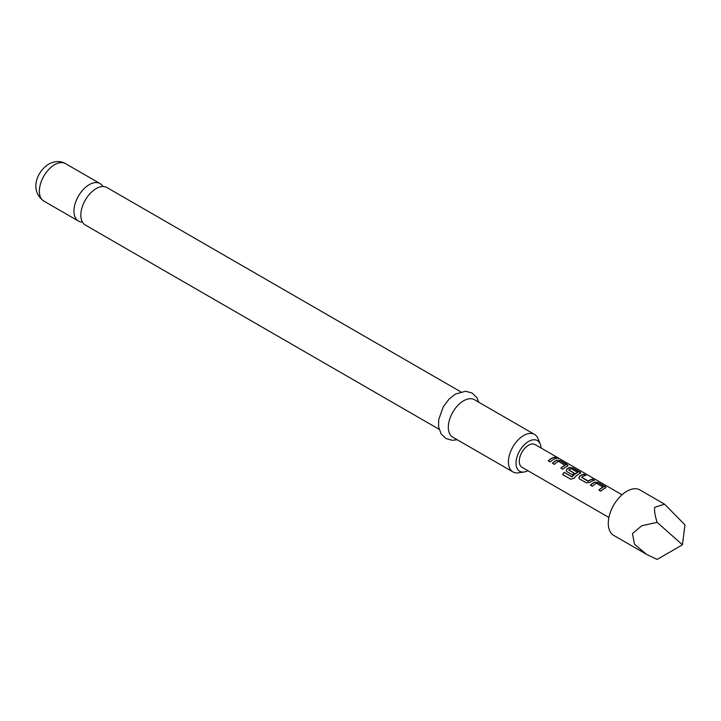 <?xml version="1.0" encoding="UTF-8"?>
<svg xmlns="http://www.w3.org/2000/svg" width="721" height="721" viewBox="0 0 721 721"><rect width="100%" height="100%" fill="white"/><g stroke="black" fill="none" stroke-linecap="round" stroke-linejoin="round"><path stroke-width="1.08" d="M558.586 458.484L558.324 458.331C556.152 457.195 555.503 457.078 556.36 457.961M556.441 457.718C558.712 458.637 559.379 458.763 558.442 458.096C556.261 456.961 555.594 456.835 556.441 457.718L555.9 457.159M559.036 458.52L558.324 458.331M439.107 429.283L85.312 225.024A21.639 12.491 -60 0 1 81.996 207.684A21.639 12.491 -60 0 1 96.127 188.614A21.639 12.491 -60 0 1 106.951 187.55L460.746 391.809M605.982 487.63L598.376 482.854L594.834 482.304A12.852 7.417 120 0 0 593.518 482.953A12.852 7.417 120 0 0 590.535 485.26M603.107 487.099A13.113 7.571 120 0 0 602.017 487.648A13.113 7.571 120 0 0 598.89 490.091L600.836 491.217A13.113 7.571 120 0 1 603.964 488.775A13.113 7.571 120 0 1 605.316 488.117L606.028 487.513L605.252 486.549L598.439 482.619L594.861 482.079A13.113 7.571 120 0 0 593.518 482.746A13.113 7.571 120 0 0 590.382 485.179L592.338 486.305A13.113 7.571 120 0 1 595.465 483.863A13.113 7.571 120 0 1 596.555 483.313L603.089 487.324A12.852 7.417 120 0 0 602.017 487.865A12.852 7.417 120 0 0 599.034 490.172M585.56 475.454L583.902 474.499A12.852 7.417 120 0 0 580.856 475.653A12.852 7.417 120 0 0 579.513 476.536L578.837 478.104L579.549 478.924L586.362 482.854L589.94 482.376A13.113 7.571 120 0 1 591.31 481.466A13.113 7.571 120 0 1 594.419 480.294L592.473 479.168A13.113 7.571 120 0 0 589.363 480.348A13.113 7.571 120 0 0 588.246 481.06L581.694 477.284A13.113 7.571 120 0 1 582.802 476.563A13.113 7.571 120 0 1 585.912 475.382L583.965 474.256A13.113 7.571 120 0 0 580.856 475.436A13.113 7.571 120 0 0 579.486 476.347M594.059 480.366L592.41 479.411A12.852 7.417 120 0 0 589.363 480.556A12.852 7.417 120 0 0 588.273 481.267L588.246 481.06M580.666 473.012L573.06 468.235L569.518 467.695A12.852 7.417 120 0 0 568.202 468.344A12.852 7.417 120 0 0 566.859 469.236L566.219 470.894M577.575 472.363L577.557 472.588A12.852 7.417 120 0 0 576.494 473.129A12.852 7.417 120 0 0 572.204 476.842L564.164 472.318A13.113 7.571 120 0 0 562.569 474.526L570.753 479.249L574.051 478.23A13.113 7.571 120 0 1 578.648 474.157A13.113 7.571 120 0 1 579.999 473.499L580.711 472.895L579.936 471.94L573.123 468.001L569.545 467.46A13.113 7.571 120 0 0 568.202 468.127A13.113 7.571 120 0 0 566.832 469.038L566.174 470.795L566.886 471.615L572.474 474.833A13.113 7.571 120 0 1 574.358 473.21L568.824 469.849A13.113 7.571 120 0 1 569.932 469.128A13.113 7.571 120 0 1 571.023 468.578L577.575 472.363A13.113 7.571 120 0 0 576.494 472.913A13.113 7.571 120 0 0 572.113 476.707M574.222 473.318L568.824 470.02M568.013 465.712L560.406 460.935L556.864 460.386A12.852 7.417 120 0 0 555.54 461.034A12.852 7.417 120 0 0 552.556 463.342M565.138 465.171A13.113 7.571 120 0 0 564.047 465.73A13.113 7.571 120 0 0 560.92 468.163L562.867 469.29A13.113 7.571 120 0 1 565.994 466.857A13.113 7.571 120 0 1 567.337 466.19L568.049 465.586L567.283 464.63L560.469 460.692L556.891 460.151A13.113 7.571 120 0 0 555.54 460.818A13.113 7.571 120 0 0 552.412 463.252L554.359 464.378A13.113 7.571 120 0 1 557.486 461.945A13.113 7.571 120 0 1 558.577 461.386L565.111 465.396A12.852 7.417 120 0 0 564.047 465.946A12.852 7.417 120 0 0 561.064 468.244M556.089 458.439L554.431 457.484A12.852 7.417 120 0 0 551.385 458.637A12.852 7.417 120 0 0 548.402 460.944M664.555 504.177L639.942 489.965A26.226 15.141 120 0 0 626.828 491.262A26.226 15.141 120 0 0 609.696 514.379A26.226 15.141 120 0 0 613.715 535.397L646.638 554.404L634.525 544.319L632.461 533.603L641.717 525.771L657.128 522.337C655.056 515.93 654.226 510.928 654.65 507.332L664.555 504.177L684.95 524.825L682.463 544.806L657.128 522.337M682.463 544.806L657.128 559.433L646.638 554.404M608.912 517.48L521.977 467.289A13.113 7.571 -60 0 1 519.967 456.781A13.113 7.571 -60 0 1 528.529 445.227A13.113 7.571 -60 0 1 535.09 444.578L622.025 494.768M553.331 459.547A13.113 7.571 120 0 0 550.204 461.981L548.257 460.854A13.113 7.571 120 0 1 551.385 458.421A13.113 7.571 120 0 1 554.494 457.249L556.441 458.367A13.113 7.571 120 0 0 553.331 459.547M102.95 186.532A21.639 12.491 120 0 0 100.066 183.576A21.639 12.491 120 0 0 89.251 184.648A21.639 12.491 120 0 0 75.119 203.719A21.639 12.491 120 0 0 78.436 221.059A21.639 12.491 120 0 0 82.428 222.068M541.038 448.002A17.701 10.22 120 0 0 540.227 444.019A17.701 10.22 120 0 0 528.529 441.477A17.701 10.22 120 0 0 516.218 460.413A17.701 10.22 120 0 0 524.059 472.012A17.701 10.22 120 0 0 527.916 470.723M524.059 472.012L518.255 472.805A21.639 12.491 -60 0 1 512.892 471.885A21.639 12.491 -60 0 1 509.576 454.545A21.639 12.491 -60 0 1 523.707 435.484A21.639 12.491 -60 0 1 534.531 434.412A21.639 12.491 -60 0 1 538.001 438.593L540.227 444.019M534.531 434.412L474.436 399.713A21.639 12.491 120 0 0 463.621 400.786A21.639 12.491 120 0 0 449.48 419.856A21.639 12.491 120 0 0 452.797 437.196L512.892 471.885M571.96 476.905L564.164 472.318M564.255 472.453A12.852 7.417 120 0 0 562.704 474.598M588.012 481.286L581.694 477.446M579.513 476.536L578.873 478.203M43.846 201.087C28.957 190.272 37.285 171.057 48.767 164.1C55.003 160.9 60.582 160.738 65.485 163.613A21.639 12.491 120 0 0 54.67 164.685A21.639 12.491 120 0 0 40.529 183.747A21.639 12.491 120 0 0 43.846 201.087L78.436 221.059M457.222 439.747L452.328 440.315L445.866 438.494L441.072 433.835L438.593 426.769L438.701 419.568L443.289 406.779L448.985 399.173L455.492 394.017L465.73 391.242L472.147 393.089L476.815 397.604L478.861 402.264M65.485 163.613L100.066 183.576"/></g></svg>
